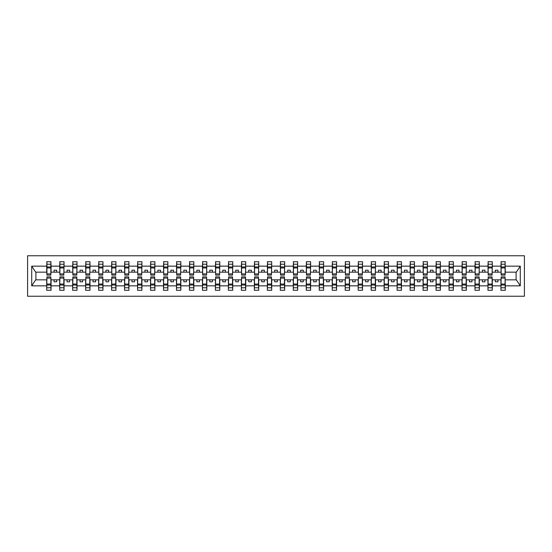 <?xml version="1.0" encoding="UTF-8"?>
<svg xmlns="http://www.w3.org/2000/svg" width="552" height="552" viewBox="0 0 552 552"><rect width="100%" height="100%" fill="white"/><g stroke="black" fill="none" stroke-linecap="round" stroke-linejoin="round"><path stroke-width="0.83" d="M27.6 296.245L524.4 296.245L524.4 255.755L27.6 255.755L27.6 296.245M501.14 278.284L500.933 279.843L492.315 279.843L492.108 278.284M505.087 273.716L505.294 272.157L516.306 272.157L520.288 266.161L520.288 285.839L505.294 285.839L505.294 290.276L500.933 290.276L500.933 279.843M505.087 278.284L505.294 285.839M488.168 278.284L487.954 279.843L479.343 279.843L479.129 278.284M500.933 285.839L492.315 285.839L492.315 290.276L487.954 290.276L487.954 279.843M492.315 285.839L492.315 279.843M475.189 278.284L474.982 279.843L466.364 279.843L466.157 278.284M487.954 285.839L479.343 285.839L479.343 290.276L474.982 290.276L474.982 279.843M479.343 285.839L479.343 279.843M462.21 278.284L462.003 279.843L453.385 279.843L453.178 278.284M474.982 285.839L466.364 285.839L466.364 290.276L462.003 290.276L462.003 279.843M466.364 285.839L466.364 279.843M449.231 278.284L449.024 279.843L440.406 279.843L440.199 278.284M462.003 285.839L453.385 285.839L453.385 290.276L449.024 290.276L449.024 279.843M453.385 285.839L453.385 279.843M436.252 278.284L436.046 279.843L427.427 279.843L427.22 278.284M449.024 285.839L440.406 285.839L440.406 290.276L436.046 290.276L436.046 279.843M440.406 285.839L440.406 279.843M423.274 278.284L423.067 279.843L414.448 279.843L414.241 278.284M436.046 285.839L427.427 285.839L427.427 290.276L423.067 290.276L423.067 279.843M427.427 285.839L427.427 279.843M410.295 278.284L410.088 279.843L401.47 279.843L401.263 278.284M423.067 285.839L414.448 285.839L414.448 290.276L410.088 290.276L410.088 279.843M414.448 285.839L414.448 279.843M397.316 278.284L397.109 279.843L388.491 279.843L388.284 278.284M410.088 285.839L401.47 285.839L401.47 290.276L397.109 290.276L397.109 279.843M401.47 285.839L401.47 279.843M384.344 278.284L384.13 279.843L375.519 279.843L375.305 278.284M397.109 285.839L388.491 285.839L388.491 290.276L384.13 290.276L384.13 279.843M388.491 285.839L388.491 279.843M371.365 278.284L371.158 279.843L362.54 279.843L362.333 278.284M384.13 285.839L375.519 285.839L375.519 290.276L371.158 290.276L371.158 279.843M375.519 285.839L375.519 279.843M358.386 278.284L358.179 279.843L349.561 279.843L349.354 278.284M371.158 285.839L362.54 285.839L362.54 290.276L358.179 290.276L358.179 279.843M362.54 285.839L362.54 279.843M345.407 278.284L345.2 279.843L336.582 279.843L336.375 278.284M358.179 285.839L349.561 285.839L349.561 290.276L345.2 290.276L345.2 279.843M349.561 285.839L349.561 279.843M332.428 278.284L332.221 279.843L323.603 279.843L323.396 278.284M345.2 285.839L336.582 285.839L336.582 290.276L332.221 290.276L332.221 279.843M336.582 285.839L336.582 279.843M319.449 278.284L319.242 279.843L310.624 279.843L310.417 278.284M332.221 285.839L323.603 285.839L323.603 290.276L319.242 290.276L319.242 279.843M323.603 285.839L323.603 279.843M306.47 278.284L306.263 279.843L297.645 279.843L297.438 278.284M319.242 285.839L310.624 285.839L310.624 290.276L306.263 290.276L306.263 279.843M310.624 285.839L310.624 279.843M293.491 278.284L293.284 279.843L284.666 279.843L284.459 278.284M306.263 285.839L297.645 285.839L297.645 290.276L293.284 290.276L293.284 279.843M297.645 285.839L297.645 279.843M280.519 278.284L280.306 279.843L271.694 279.843L271.48 278.284M293.284 285.839L284.666 285.839L284.666 290.276L280.306 290.276L280.306 279.843M284.666 285.839L284.666 279.843M267.541 278.284L267.334 279.843L258.715 279.843L258.508 278.284M280.306 285.839L271.694 285.839L271.694 290.276L267.334 290.276L267.334 279.843M271.694 285.839L271.694 279.843M254.562 278.284L254.355 279.843L245.737 279.843L245.53 278.284M267.334 285.839L258.715 285.839L258.715 290.276L254.355 290.276L254.355 279.843M258.715 285.839L258.715 279.843M241.583 278.284L241.376 279.843L232.758 279.843L232.551 278.284M254.355 285.839L245.737 285.839L245.737 290.276L241.376 290.276L241.376 279.843M245.737 285.839L245.737 279.843M228.604 278.284L228.397 279.843L219.779 279.843L219.572 278.284M241.376 285.839L232.758 285.839L232.758 290.276L228.397 290.276L228.397 279.843M232.758 285.839L232.758 279.843M215.625 278.284L215.418 279.843L206.8 279.843L206.593 278.284M228.397 285.839L219.779 285.839L219.779 290.276L215.418 290.276L215.418 279.843M219.779 285.839L219.779 279.843M202.646 278.284L202.439 279.843L193.821 279.843L193.614 278.284M215.418 285.839L206.8 285.839L206.8 290.276L202.439 290.276L202.439 279.843M206.8 285.839L206.8 279.843M189.667 278.284L189.46 279.843L180.842 279.843L180.635 278.284M202.439 285.839L193.821 285.839L193.821 290.276L189.46 290.276L189.46 279.843M193.821 285.839L193.821 279.843M176.695 278.284L176.481 279.843L167.87 279.843L167.656 278.284M189.46 285.839L180.842 285.839L180.842 290.276L176.481 290.276L176.481 279.843M180.842 285.839L180.842 279.843M163.716 278.284L163.509 279.843L154.891 279.843L154.684 278.284M176.481 285.839L167.87 285.839L167.87 290.276L163.509 290.276L163.509 279.843M167.87 285.839L167.87 279.843M150.737 278.284L150.53 279.843L141.912 279.843L141.705 278.284M163.509 285.839L154.891 285.839L154.891 290.276L150.53 290.276L150.53 279.843M154.891 285.839L154.891 279.843M137.758 278.284L137.551 279.843L128.933 279.843L128.726 278.284M150.53 285.839L141.912 285.839L141.912 290.276L137.551 290.276L137.551 279.843M141.912 285.839L141.912 279.843M124.78 278.284L124.573 279.843L115.954 279.843L115.747 278.284M137.551 285.839L128.933 285.839L128.933 290.276L124.573 290.276L124.573 279.843M128.933 285.839L128.933 279.843M111.801 278.284L111.594 279.843L102.976 279.843L102.769 278.284M124.573 285.839L115.954 285.839L115.954 290.276L111.594 290.276L111.594 279.843M115.954 285.839L115.954 279.843M98.822 278.284L98.615 279.843L89.997 279.843L89.79 278.284M111.594 285.839L102.976 285.839L102.976 290.276L98.615 290.276L98.615 279.843M102.976 285.839L102.976 279.843M85.843 278.284L85.636 279.843L77.018 279.843L76.811 278.284M98.615 285.839L89.997 285.839L89.997 290.276L85.636 290.276L85.636 279.843M89.997 285.839L89.997 279.843M72.871 278.284L72.657 279.843L64.046 279.843L63.832 278.284M85.636 285.839L77.018 285.839L77.018 290.276L72.657 290.276L72.657 279.843M77.018 285.839L77.018 279.843M59.892 278.284L59.685 279.843L51.067 279.843L50.86 278.284M72.657 285.839L64.046 285.839L64.046 290.276L59.685 290.276L59.685 279.843M64.046 285.839L64.046 279.843M501.14 273.909L505.087 273.909L505.087 275.117L501.14 275.117L501.14 261.724L500.933 266.161L492.315 266.161L492.108 273.716M501.14 273.716L500.933 266.161M488.168 273.909L492.108 273.909L492.108 275.117L488.168 275.117L488.168 261.724L487.954 266.161L479.343 266.161L479.129 273.716M488.168 273.716L487.954 266.161M475.189 273.909L479.129 273.909L479.129 275.117L475.189 275.117L475.189 261.724L474.982 266.161L466.364 266.161L466.157 273.716M475.189 273.716L474.982 266.161M462.21 273.909L466.157 273.909L466.157 275.117L462.21 275.117L462.21 261.724L462.003 266.161L453.385 266.161L453.178 273.716M462.21 273.716L462.003 266.161M449.231 273.909L453.178 273.909L453.178 275.117L449.231 275.117L449.231 261.724L449.024 266.161L440.406 266.161L440.199 273.716M449.231 273.716L449.024 266.161M436.252 273.909L440.199 273.909L440.199 275.117L436.252 275.117L436.252 261.724L436.046 266.161L427.427 266.161L427.22 273.716M436.252 273.716L436.046 266.161M423.274 273.909L427.22 273.909L427.22 275.117L423.274 275.117L423.274 261.724L423.067 266.161L414.448 266.161L414.241 273.716M423.274 273.716L423.067 266.161M410.295 273.909L414.241 273.909L414.241 275.117L410.295 275.117L410.295 261.724L410.088 266.161L401.47 266.161L401.263 273.716M410.295 273.716L410.088 266.161M397.316 273.909L401.263 273.909L401.263 275.117L397.316 275.117L397.316 261.724L397.109 266.161L388.491 266.161L388.284 273.716M397.316 273.716L397.109 266.161M384.344 273.909L388.284 273.909L388.284 275.117L384.344 275.117L384.344 261.724L384.13 266.161L375.519 266.161L375.305 273.716M384.344 273.716L384.13 266.161M371.365 273.909L375.305 273.909L375.305 275.117L371.365 275.117L371.365 261.724L371.158 266.161L362.54 266.161L362.333 273.716M371.365 273.716L371.158 266.161M358.386 273.909L362.333 273.909L362.333 275.117L358.386 275.117L358.386 261.724L358.179 266.161L349.561 266.161L349.354 273.716M358.386 273.716L358.179 266.161M345.407 273.909L349.354 273.909L349.354 275.117L345.407 275.117L345.407 261.724L345.2 266.161L336.582 266.161L336.375 273.716M345.407 273.716L345.2 266.161M332.428 273.909L336.375 273.909L336.375 275.117L332.428 275.117L332.428 261.724L332.221 266.161L323.603 266.161L323.396 273.716M332.428 273.716L332.221 266.161M319.449 273.909L323.396 273.909L323.396 275.117L319.449 275.117L319.449 261.724L319.242 266.161L310.624 266.161L310.417 273.716M319.449 273.716L319.242 266.161M306.47 273.909L310.417 273.909L310.417 275.117L306.47 275.117L306.47 261.724L306.263 266.161L297.645 266.161L297.438 273.716M306.47 273.716L306.263 266.161M293.491 273.909L297.438 273.909L297.438 275.117L293.491 275.117L293.491 261.724L293.284 266.161L284.666 266.161L284.459 273.716M293.491 273.716L293.284 266.161M280.519 273.909L284.459 273.909L284.459 275.117L280.519 275.117L280.519 261.724L280.306 266.161L271.694 266.161L271.48 273.716M280.519 273.716L280.306 266.161M267.541 273.909L271.48 273.909L271.48 275.117L267.541 275.117L267.541 261.724L267.334 266.161L258.715 266.161L258.508 273.716M267.541 273.716L267.334 266.161M254.562 273.909L258.508 273.909L258.508 275.117L254.562 275.117L254.562 261.724L254.355 266.161L245.737 266.161L245.53 273.716M254.562 273.716L254.355 266.161M241.583 273.909L245.53 273.909L245.53 275.117L241.583 275.117L241.583 261.724L241.376 266.161L232.758 266.161L232.551 273.716M241.583 273.716L241.376 266.161M228.604 273.909L232.551 273.909L232.551 275.117L228.604 275.117L228.604 261.724L228.397 266.161L219.779 266.161L219.572 273.716M228.604 273.716L228.397 266.161M215.625 273.909L219.572 273.909L219.572 275.117L215.625 275.117L215.625 261.724L215.418 266.161L206.8 266.161L206.593 273.716M215.625 273.716L215.418 266.161M202.646 273.909L206.593 273.909L206.593 275.117L202.646 275.117L202.646 261.724L202.439 266.161L193.821 266.161L193.614 273.716M202.646 273.716L202.439 266.161M189.667 273.909L193.614 273.909L193.614 275.117L189.667 275.117L189.667 261.724L189.46 266.161L180.842 266.161L180.635 273.716M189.667 273.716L189.46 266.161M176.695 273.909L180.635 273.909L180.635 275.117L176.695 275.117L176.695 261.724L176.481 266.161L167.87 266.161L167.656 273.716M176.695 273.716L176.481 266.161M163.716 273.909L167.656 273.909L167.656 275.117L163.716 275.117L163.716 261.724L163.509 266.161L154.891 266.161L154.684 273.716M163.716 273.716L163.509 266.161M150.737 273.909L154.684 273.909L154.684 275.117L150.737 275.117L150.737 261.724L150.53 266.161L141.912 266.161L141.705 273.716M150.737 273.716L150.53 266.161M137.758 273.909L141.705 273.909L141.705 275.117L137.758 275.117L137.758 261.724L137.551 266.161L128.933 266.161L128.726 273.716M137.758 273.716L137.551 266.161M124.78 273.909L128.726 273.909L128.726 275.117L124.78 275.117L124.78 261.724L124.573 266.161L115.954 266.161L115.747 273.716M124.78 273.716L124.573 266.161M111.801 273.909L115.747 273.909L115.747 275.117L111.801 275.117L111.801 261.724L111.594 266.161L102.976 266.161L102.769 273.716M111.801 273.716L111.594 266.161M98.822 273.909L102.769 273.909L102.769 275.117L98.822 275.117L98.822 261.724L98.615 266.161L89.997 266.161L89.79 273.716M98.822 273.716L98.615 266.161M85.843 273.909L89.79 273.909L89.79 275.117L85.843 275.117L85.843 261.724L85.636 266.161L77.018 266.161L76.811 273.716M85.843 273.716L85.636 266.161M72.871 273.909L76.811 273.909L76.811 275.117L72.871 275.117L72.871 261.724L72.657 266.161L64.046 266.161L63.832 273.716M72.871 273.716L72.657 266.161M59.892 273.909L63.832 273.909L63.832 275.117L59.892 275.117L59.892 261.724L59.685 266.161L51.067 266.161L50.86 261.724L50.86 275.117L46.913 275.117L46.913 267.955L50.86 267.955M59.892 273.716L59.685 266.161M46.913 278.284L46.706 279.843L35.694 279.843L31.712 285.839L31.712 266.161L35.694 272.157L46.706 272.157L46.706 266.161L31.712 266.161M59.685 285.839L51.067 285.839L51.067 290.276L46.706 290.276L46.706 279.843M51.067 285.839L51.067 279.843M46.913 267.955L46.913 261.724L46.706 266.161M46.706 272.157L46.913 273.716M505.294 272.157L505.087 261.724L505.087 273.909M487.954 261.724L492.315 261.724L492.315 266.161M474.982 261.724L479.343 261.724L479.343 266.161M462.003 261.724L466.364 261.724L466.364 266.161M449.024 261.724L453.385 261.724L453.385 266.161M436.046 261.724L440.406 261.724L440.406 266.161M423.067 261.724L427.427 261.724L427.427 266.161M410.088 261.724L414.448 261.724L414.448 266.161M397.109 261.724L401.47 261.724L401.47 266.161M384.13 261.724L388.491 261.724L388.491 266.161M371.158 261.724L375.519 261.724L375.519 266.161M358.179 261.724L362.54 261.724L362.54 266.161M345.2 261.724L349.561 261.724L349.561 266.161M332.221 261.724L336.582 261.724L336.582 266.161M319.242 261.724L323.603 261.724L323.603 266.161M306.263 261.724L310.624 261.724L310.624 266.161M293.284 261.724L297.645 261.724L297.645 266.161M280.306 261.724L284.666 261.724L284.666 266.161M267.334 261.724L271.694 261.724L271.694 266.161M254.355 261.724L258.715 261.724L258.715 266.161M241.376 261.724L245.737 261.724L245.737 266.161M228.397 261.724L232.758 261.724L232.758 266.161M215.418 261.724L219.779 261.724L219.779 266.161M202.439 261.724L206.8 261.724L206.8 266.161M189.46 261.724L193.821 261.724L193.821 266.161M176.481 261.724L180.842 261.724L180.842 266.161M163.509 261.724L167.87 261.724L167.87 266.161M150.53 261.724L154.891 261.724L154.891 266.161M137.551 261.724L141.912 261.724L141.912 266.161M124.573 261.724L128.933 261.724L128.933 266.161M111.594 261.724L115.954 261.724L115.954 266.161M98.615 261.724L102.976 261.724L102.976 266.161M85.636 261.724L89.997 261.724L89.997 266.161M72.657 261.724L77.018 261.724L77.018 266.161M59.685 261.724L64.046 261.724L64.046 266.161M520.288 266.161L505.294 266.161M46.706 285.839L31.712 285.839M46.706 261.724L51.067 261.724M500.933 261.724L505.294 261.724M500.933 272.157L497.925 272.157L497.925 270.183L495.33 270.183L495.33 272.157L497.925 272.157M495.33 272.157L492.315 272.157M495.33 279.843L495.33 281.817L497.925 281.817L497.925 279.843M487.954 272.157L484.946 272.157L484.946 270.183L482.351 270.183L482.351 272.157L484.946 272.157M482.351 272.157L479.343 272.157M482.351 279.843L482.351 281.817L484.946 281.817L484.946 279.843M474.982 272.157L471.967 272.157L471.967 270.183L469.372 270.183L469.372 272.157L471.967 272.157M469.372 272.157L466.364 272.157M469.372 279.843L469.372 281.817L471.967 281.817L471.967 279.843M462.003 272.157L458.988 272.157L458.988 270.183L456.394 270.183L456.394 272.157L458.988 272.157M456.394 272.157L453.385 272.157M456.394 279.843L456.394 281.817L458.988 281.817L458.988 279.843M449.024 272.157L446.009 272.157L446.009 270.183L443.415 270.183L443.415 272.157L446.009 272.157M443.415 272.157L440.406 272.157M443.415 279.843L443.415 281.817L446.009 281.817L446.009 279.843M436.046 272.157L433.037 272.157L433.037 270.183L430.436 270.183L430.436 272.157L433.037 272.157M430.436 272.157L427.427 272.157M430.436 279.843L430.436 281.817L433.037 281.817L433.037 279.843M423.067 272.157L420.058 272.157L420.058 270.183L417.464 270.183L417.464 272.157L420.058 272.157M417.464 272.157L414.448 272.157M417.464 279.843L417.464 281.817L420.058 281.817L420.058 279.843M410.088 272.157L407.079 272.157L407.079 270.183L404.485 270.183L404.485 272.157L407.079 272.157M404.485 272.157L401.47 272.157M404.485 279.843L404.485 281.817L407.079 281.817L407.079 279.843M397.109 272.157L394.1 272.157L394.1 270.183L391.506 270.183L391.506 272.157L394.1 272.157M391.506 272.157L388.491 272.157M391.506 279.843L391.506 281.817L394.1 281.817L394.1 279.843M384.13 272.157L381.121 272.157L381.121 270.183L378.527 270.183L378.527 272.157L381.121 272.157M378.527 272.157L375.519 272.157M378.527 279.843L378.527 281.817L381.121 281.817L381.121 279.843M371.158 272.157L368.143 272.157L368.143 270.183L365.548 270.183L365.548 272.157L368.143 272.157M365.548 272.157L362.54 272.157M365.548 279.843L365.548 281.817L368.143 281.817L368.143 279.843M358.179 272.157L355.164 272.157L355.164 270.183L352.569 270.183L352.569 272.157L355.164 272.157M352.569 272.157L349.561 272.157M352.569 279.843L352.569 281.817L355.164 281.817L355.164 279.843M345.2 272.157L342.185 272.157L342.185 270.183L339.59 270.183L339.59 272.157L342.185 272.157M339.59 272.157L336.582 272.157M339.59 279.843L339.59 281.817L342.185 281.817L342.185 279.843M332.221 272.157L329.213 272.157L329.213 270.183L326.611 270.183L326.611 272.157L329.213 272.157M326.611 272.157L323.603 272.157M326.611 279.843L326.611 281.817L329.213 281.817L329.213 279.843M319.242 272.157L316.234 272.157L316.234 270.183L313.639 270.183L313.639 272.157L316.234 272.157M313.639 272.157L310.624 272.157M313.639 279.843L313.639 281.817L316.234 281.817L316.234 279.843M306.263 272.157L303.255 272.157L303.255 270.183L300.661 270.183L300.661 272.157L303.255 272.157M300.661 272.157L297.645 272.157M300.661 279.843L300.661 281.817L303.255 281.817L303.255 279.843M293.284 272.157L290.276 272.157L290.276 270.183L287.682 270.183L287.682 272.157L290.276 272.157M287.682 272.157L284.666 272.157M287.682 279.843L287.682 281.817L290.276 281.817L290.276 279.843M280.306 272.157L277.297 272.157L277.297 270.183L274.703 270.183L274.703 272.157L277.297 272.157M274.703 272.157L271.694 272.157M274.703 279.843L274.703 281.817L277.297 281.817L277.297 279.843M267.334 272.157L264.318 272.157L264.318 270.183L261.724 270.183L261.724 272.157L264.318 272.157M261.724 272.157L258.715 272.157M261.724 279.843L261.724 281.817L264.318 281.817L264.318 279.843M254.355 272.157L251.339 272.157L251.339 270.183L248.745 270.183L248.745 272.157L251.339 272.157M248.745 272.157L245.737 272.157M248.745 279.843L248.745 281.817L251.339 281.817L251.339 279.843M241.376 272.157L238.36 272.157L238.36 270.183L235.766 270.183L235.766 272.157L238.36 272.157M235.766 272.157L232.758 272.157M235.766 279.843L235.766 281.817L238.36 281.817L238.36 279.843M228.397 272.157L225.388 272.157L225.388 270.183L222.787 270.183L222.787 272.157L225.388 272.157M222.787 272.157L219.779 272.157M222.787 279.843L222.787 281.817L225.388 281.817L225.388 279.843M215.418 272.157L212.41 272.157L212.41 270.183L209.815 270.183L209.815 272.157L212.41 272.157M209.815 272.157L206.8 272.157M209.815 279.843L209.815 281.817L212.41 281.817L212.41 279.843M202.439 272.157L199.431 272.157L199.431 270.183L196.836 270.183L196.836 272.157L199.431 272.157M196.836 272.157L193.821 272.157M196.836 279.843L196.836 281.817L199.431 281.817L199.431 279.843M189.46 272.157L186.452 272.157L186.452 270.183L183.857 270.183L183.857 272.157L186.452 272.157M183.857 272.157L180.842 272.157M183.857 279.843L183.857 281.817L186.452 281.817L186.452 279.843M176.481 272.157L173.473 272.157L173.473 270.183L170.879 270.183L170.879 272.157L173.473 272.157M170.879 272.157L167.87 272.157M170.879 279.843L170.879 281.817L173.473 281.817L173.473 279.843M163.509 272.157L160.494 272.157L160.494 270.183L157.9 270.183L157.9 272.157L160.494 272.157M157.9 272.157L154.891 272.157M157.9 279.843L157.9 281.817L160.494 281.817L160.494 279.843M150.53 272.157L147.515 272.157L147.515 270.183L144.921 270.183L144.921 272.157L147.515 272.157M144.921 272.157L141.912 272.157M144.921 279.843L144.921 281.817L147.515 281.817L147.515 279.843M137.551 272.157L134.536 272.157L134.536 270.183L131.942 270.183L131.942 272.157L134.536 272.157M131.942 272.157L128.933 272.157M131.942 279.843L131.942 281.817L134.536 281.817L134.536 279.843M124.573 272.157L121.564 272.157L121.564 270.183L118.963 270.183L118.963 272.157L121.564 272.157M118.963 272.157L115.954 272.157M118.963 279.843L118.963 281.817L121.564 281.817L121.564 279.843M111.594 272.157L108.585 272.157L108.585 270.183L105.991 270.183L105.991 272.157L108.585 272.157M105.991 272.157L102.976 272.157M105.991 279.843L105.991 281.817L108.585 281.817L108.585 279.843M98.615 272.157L95.606 272.157L95.606 270.183L93.012 270.183L93.012 272.157L95.606 272.157M93.012 272.157L89.997 272.157M93.012 279.843L93.012 281.817L95.606 281.817L95.606 279.843M85.636 272.157L82.627 272.157L82.627 270.183L80.033 270.183L80.033 272.157L82.627 272.157M80.033 272.157L77.018 272.157M80.033 279.843L80.033 281.817L82.627 281.817L82.627 279.843M72.657 272.157L69.649 272.157L69.649 270.183L67.054 270.183L67.054 272.157L69.649 272.157M67.054 272.157L64.046 272.157M67.054 279.843L67.054 281.817L69.649 281.817L69.649 279.843M59.685 272.157L56.67 272.157L56.67 270.183L54.075 270.183L54.075 272.157L56.67 272.157M54.075 272.157L51.067 272.157L51.067 266.161M54.075 279.843L54.075 281.817L56.67 281.817L56.67 279.843M51.067 272.157L50.86 273.716M520.288 285.839L516.306 279.843L505.294 279.843M35.908 272.157L35.908 279.843M516.092 279.843L516.092 272.157M46.913 266.947L50.86 266.947M46.706 290.276L46.913 276.883L50.86 276.883L50.86 284.045L46.913 284.045M50.86 284.045L51.067 290.276M50.86 285.053L46.913 285.053M64.046 261.724L63.832 273.909M59.892 267.955L63.832 267.955M59.892 266.947L63.832 266.947M77.018 261.724L76.811 273.909M72.871 267.955L76.811 267.955M72.871 266.947L76.811 266.947M89.997 261.724L89.79 273.909M85.843 267.955L89.79 267.955M85.843 266.947L89.79 266.947M102.976 261.724L102.769 273.909M98.822 267.955L102.769 267.955M98.822 266.947L102.769 266.947M59.685 290.276L59.892 276.883L63.832 276.883L63.832 284.045L59.892 284.045M63.832 284.045L64.046 290.276M63.832 285.053L59.892 285.053M72.657 290.276L72.871 276.883L76.811 276.883L76.811 284.045L72.871 284.045M76.811 284.045L77.018 290.276M76.811 285.053L72.871 285.053M85.636 290.276L85.843 276.883L89.79 276.883L89.79 284.045L85.843 284.045M89.79 284.045L89.997 290.276M89.79 285.053L85.843 285.053M98.615 290.276L98.822 276.883L102.769 276.883L102.769 284.045L98.822 284.045M102.769 284.045L102.976 290.276M102.769 285.053L98.822 285.053M115.954 261.724L115.747 273.909M111.801 267.955L115.747 267.955M111.801 266.947L115.747 266.947M111.594 290.276L111.801 276.883L115.747 276.883L115.747 284.045L111.801 284.045M115.747 284.045L115.954 290.276M115.747 285.053L111.801 285.053M128.933 261.724L128.726 273.909M124.78 267.955L128.726 267.955M124.78 266.947L128.726 266.947M124.573 290.276L124.78 276.883L128.726 276.883L128.726 284.045L124.78 284.045M128.726 284.045L128.933 290.276M128.726 285.053L124.78 285.053M141.912 261.724L141.705 273.909M137.758 267.955L141.705 267.955M137.758 266.947L141.705 266.947M137.551 290.276L137.758 276.883L141.705 276.883L141.705 284.045L137.758 284.045M141.705 284.045L141.912 290.276M141.705 285.053L137.758 285.053M154.891 261.724L154.684 273.909M150.737 267.955L154.684 267.955M150.737 266.947L154.684 266.947M150.53 290.276L150.737 276.883L154.684 276.883L154.684 284.045L150.737 284.045M154.684 284.045L154.891 290.276M154.684 285.053L150.737 285.053M167.87 261.724L167.656 273.909M163.716 267.955L167.656 267.955M163.716 266.947L167.656 266.947M163.509 290.276L163.716 276.883L167.656 276.883L167.656 284.045L163.716 284.045M167.656 284.045L167.87 290.276M167.656 285.053L163.716 285.053M180.842 261.724L180.635 273.909M176.695 267.955L180.635 267.955M176.695 266.947L180.635 266.947M176.481 290.276L176.695 276.883L180.635 276.883L180.635 284.045L176.695 284.045M180.635 284.045L180.842 290.276M180.635 285.053L176.695 285.053M193.821 261.724L193.614 273.909M189.667 267.955L193.614 267.955M189.667 266.947L193.614 266.947M189.46 290.276L189.667 276.883L193.614 276.883L193.614 284.045L189.667 284.045M193.614 284.045L193.821 290.276M193.614 285.053L189.667 285.053M206.8 261.724L206.593 273.909M202.646 267.955L206.593 267.955M202.646 266.947L206.593 266.947M202.439 290.276L202.646 276.883L206.593 276.883L206.593 284.045L202.646 284.045M206.593 284.045L206.8 290.276M206.593 285.053L202.646 285.053M219.779 261.724L219.572 273.909M215.625 267.955L219.572 267.955M215.625 266.947L219.572 266.947M215.418 290.276L215.625 276.883L219.572 276.883L219.572 284.045L215.625 284.045M219.572 284.045L219.779 290.276M219.572 285.053L215.625 285.053M232.758 261.724L232.551 273.909M228.604 267.955L232.551 267.955M228.604 266.947L232.551 266.947M228.397 290.276L228.604 276.883L232.551 276.883L232.551 284.045L228.604 284.045M232.551 284.045L232.758 290.276M232.551 285.053L228.604 285.053M245.737 261.724L245.53 273.909M241.583 267.955L245.53 267.955M241.583 266.947L245.53 266.947M241.376 290.276L241.583 276.883L245.53 276.883L245.53 284.045L241.583 284.045M245.53 284.045L245.737 290.276M245.53 285.053L241.583 285.053M258.715 261.724L258.508 273.909M254.562 267.955L258.508 267.955M254.562 266.947L258.508 266.947M271.694 261.724L271.48 273.909M267.541 267.955L271.48 267.955M267.541 266.947L271.48 266.947M284.666 261.724L284.459 273.909M280.519 267.955L284.459 267.955M280.519 266.947L284.459 266.947M297.645 261.724L297.438 273.909M293.491 267.955L297.438 267.955M293.491 266.947L297.438 266.947M310.624 261.724L310.417 273.909M306.47 267.955L310.417 267.955M306.47 266.947L310.417 266.947M323.603 261.724L323.396 273.909M319.449 267.955L323.396 267.955M319.449 266.947L323.396 266.947M336.582 261.724L336.375 273.909M332.428 267.955L336.375 267.955M332.428 266.947L336.375 266.947M349.561 261.724L349.354 273.909M345.407 267.955L349.354 267.955M345.407 266.947L349.354 266.947M362.54 261.724L362.333 273.909M358.386 267.955L362.333 267.955M358.386 266.947L362.333 266.947M375.519 261.724L375.305 273.909M371.365 267.955L375.305 267.955M371.365 266.947L375.305 266.947M388.491 261.724L388.284 273.909M384.344 267.955L388.284 267.955M384.344 266.947L388.284 266.947M401.47 261.724L401.263 273.909M397.316 267.955L401.263 267.955M397.316 266.947L401.263 266.947M414.448 261.724L414.241 273.909M410.295 267.955L414.241 267.955M410.295 266.947L414.241 266.947M427.427 261.724L427.22 273.909M423.274 267.955L427.22 267.955M423.274 266.947L427.22 266.947M254.355 290.276L254.562 276.883L258.508 276.883L258.508 284.045L254.562 284.045M258.508 284.045L258.715 290.276M258.508 285.053L254.562 285.053M267.334 290.276L267.541 276.883L271.48 276.883L271.48 284.045L267.541 284.045M271.48 284.045L271.694 290.276M271.48 285.053L267.541 285.053M280.306 290.276L280.519 276.883L284.459 276.883L284.459 284.045L280.519 284.045M284.459 284.045L284.666 290.276M284.459 285.053L280.519 285.053M293.284 290.276L293.491 276.883L297.438 276.883L297.438 284.045L293.491 284.045M297.438 284.045L297.645 290.276M297.438 285.053L293.491 285.053M306.263 290.276L306.47 276.883L310.417 276.883L310.417 284.045L306.47 284.045M310.417 284.045L310.624 290.276M310.417 285.053L306.47 285.053M319.242 290.276L319.449 276.883L323.396 276.883L323.396 284.045L319.449 284.045M323.396 284.045L323.603 290.276M323.396 285.053L319.449 285.053M332.221 290.276L332.428 276.883L336.375 276.883L336.375 284.045L332.428 284.045M336.375 284.045L336.582 290.276M336.375 285.053L332.428 285.053M345.2 290.276L345.407 276.883L349.354 276.883L349.354 284.045L345.407 284.045M349.354 284.045L349.561 290.276M349.354 285.053L345.407 285.053M358.179 290.276L358.386 276.883L362.333 276.883L362.333 284.045L358.386 284.045M362.333 284.045L362.54 290.276M362.333 285.053L358.386 285.053M371.158 290.276L371.365 276.883L375.305 276.883L375.305 284.045L371.365 284.045M375.305 284.045L375.519 290.276M375.305 285.053L371.365 285.053M384.13 290.276L384.344 276.883L388.284 276.883L388.284 284.045L384.344 284.045M388.284 284.045L388.491 290.276M388.284 285.053L384.344 285.053M397.109 290.276L397.316 276.883L401.263 276.883L401.263 284.045L397.316 284.045M401.263 284.045L401.47 290.276M401.263 285.053L397.316 285.053M410.088 290.276L410.295 276.883L414.241 276.883L414.241 284.045L410.295 284.045M414.241 284.045L414.448 290.276M414.241 285.053L410.295 285.053M423.067 290.276L423.274 276.883L427.22 276.883L427.22 284.045L423.274 284.045M427.22 284.045L427.427 290.276M427.22 285.053L423.274 285.053M440.406 261.724L440.199 273.909M436.252 267.955L440.199 267.955M436.252 266.947L440.199 266.947M436.046 290.276L436.252 276.883L440.199 276.883L440.199 284.045L436.252 284.045M440.199 284.045L440.406 290.276M440.199 285.053L436.252 285.053M453.385 261.724L453.178 273.909M449.231 267.955L453.178 267.955M449.231 266.947L453.178 266.947M449.024 290.276L449.231 276.883L453.178 276.883L453.178 284.045L449.231 284.045M453.178 284.045L453.385 290.276M453.178 285.053L449.231 285.053M466.364 261.724L466.157 273.909M462.21 267.955L466.157 267.955M462.21 266.947L466.157 266.947M462.003 290.276L462.21 276.883L466.157 276.883L466.157 284.045L462.21 284.045M466.157 284.045L466.364 290.276M466.157 285.053L462.21 285.053M479.343 261.724L479.129 273.909M475.189 267.955L479.129 267.955M475.189 266.947L479.129 266.947M474.982 290.276L475.189 276.883L479.129 276.883L479.129 284.045L475.189 284.045M479.129 284.045L479.343 290.276M479.129 285.053L475.189 285.053M492.315 261.724L492.108 273.909M488.168 267.955L492.108 267.955M488.168 266.947L492.108 266.947M487.954 290.276L488.168 276.883L492.108 276.883L492.108 284.045L488.168 284.045M492.108 284.045L492.315 290.276M492.108 285.053L488.168 285.053M501.14 267.955L505.087 267.955M501.14 266.947L505.087 266.947M500.933 290.276L501.14 276.883L505.087 276.883L505.087 284.045L501.14 284.045M505.087 284.045L505.294 290.276M505.087 285.053L501.14 285.053M46.913 273.909L50.86 273.909M46.913 264.222L50.86 264.222M50.86 278.091L46.913 278.091M50.86 287.778L46.913 287.778M59.892 264.222L63.832 264.222M72.871 264.222L76.811 264.222M85.843 264.222L89.79 264.222M98.822 264.222L102.769 264.222M63.832 278.091L59.892 278.091M63.832 287.778L59.892 287.778M76.811 278.091L72.871 278.091M76.811 287.778L72.871 287.778M89.79 278.091L85.843 278.091M89.79 287.778L85.843 287.778M102.769 278.091L98.822 278.091M102.769 287.778L98.822 287.778M111.801 264.222L115.747 264.222M115.747 278.091L111.801 278.091M115.747 287.778L111.801 287.778M124.78 264.222L128.726 264.222M128.726 278.091L124.78 278.091M128.726 287.778L124.78 287.778M137.758 264.222L141.705 264.222M141.705 278.091L137.758 278.091M141.705 287.778L137.758 287.778M150.737 264.222L154.684 264.222M154.684 278.091L150.737 278.091M154.684 287.778L150.737 287.778M163.716 264.222L167.656 264.222M167.656 278.091L163.716 278.091M167.656 287.778L163.716 287.778M176.695 264.222L180.635 264.222M180.635 278.091L176.695 278.091M180.635 287.778L176.695 287.778M189.667 264.222L193.614 264.222M193.614 278.091L189.667 278.091M193.614 287.778L189.667 287.778M202.646 264.222L206.593 264.222M206.593 278.091L202.646 278.091M206.593 287.778L202.646 287.778M215.625 264.222L219.572 264.222M219.572 278.091L215.625 278.091M219.572 287.778L215.625 287.778M228.604 264.222L232.551 264.222M232.551 278.091L228.604 278.091M232.551 287.778L228.604 287.778M241.583 264.222L245.53 264.222M245.53 278.091L241.583 278.091M245.53 287.778L241.583 287.778M254.562 264.222L258.508 264.222M267.541 264.222L271.48 264.222M280.519 264.222L284.459 264.222M293.491 264.222L297.438 264.222M306.47 264.222L310.417 264.222M319.449 264.222L323.396 264.222M332.428 264.222L336.375 264.222M345.407 264.222L349.354 264.222M358.386 264.222L362.333 264.222M371.365 264.222L375.305 264.222M384.344 264.222L388.284 264.222M397.316 264.222L401.263 264.222M410.295 264.222L414.241 264.222M423.274 264.222L427.22 264.222M258.508 278.091L254.562 278.091M258.508 287.778L254.562 287.778M271.48 278.091L267.541 278.091M271.48 287.778L267.541 287.778M284.459 278.091L280.519 278.091M284.459 287.778L280.519 287.778M297.438 278.091L293.491 278.091M297.438 287.778L293.491 287.778M310.417 278.091L306.47 278.091M310.417 287.778L306.47 287.778M323.396 278.091L319.449 278.091M323.396 287.778L319.449 287.778M336.375 278.091L332.428 278.091M336.375 287.778L332.428 287.778M349.354 278.091L345.407 278.091M349.354 287.778L345.407 287.778M362.333 278.091L358.386 278.091M362.333 287.778L358.386 287.778M375.305 278.091L371.365 278.091M375.305 287.778L371.365 287.778M388.284 278.091L384.344 278.091M388.284 287.778L384.344 287.778M401.263 278.091L397.316 278.091M401.263 287.778L397.316 287.778M414.241 278.091L410.295 278.091M414.241 287.778L410.295 287.778M427.22 278.091L423.274 278.091M427.22 287.778L423.274 287.778M436.252 264.222L440.199 264.222M440.199 278.091L436.252 278.091M440.199 287.778L436.252 287.778M449.231 264.222L453.178 264.222M453.178 278.091L449.231 278.091M453.178 287.778L449.231 287.778M462.21 264.222L466.157 264.222M466.157 278.091L462.21 278.091M466.157 287.778L462.21 287.778M475.189 264.222L479.129 264.222M479.129 278.091L475.189 278.091M479.129 287.778L475.189 287.778M488.168 264.222L492.108 264.222M492.108 278.091L488.168 278.091M492.108 287.778L488.168 287.778M501.14 264.222L505.087 264.222M505.087 278.091L501.14 278.091M505.087 287.778L501.14 287.778"/></g></svg>
